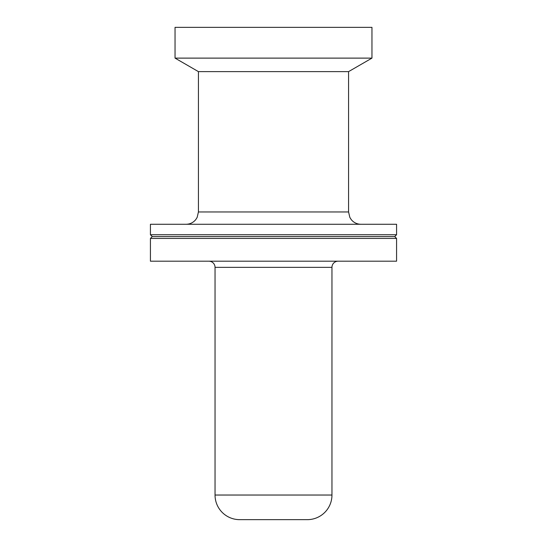<?xml version="1.0" encoding="UTF-8"?>
<svg xmlns="http://www.w3.org/2000/svg" width="547" height="547" viewBox="0 0 547 547"><rect width="100%" height="100%" fill="white"/><g stroke="black" fill="none" stroke-linecap="round" stroke-linejoin="round"><path stroke-width="0.82" d="M338.114 261.192A6.154 6.154 0 0 0 331.961 267.346L331.961 495.035L215.039 495.035L215.039 267.346A6.154 6.154 0 0 0 208.886 261.192M396.575 234.731L394.729 236.577L396.575 238.424L396.575 261.192L150.425 261.192L150.425 238.424L152.271 236.577L150.425 234.731L150.425 224.27L396.575 224.27L396.575 234.731L150.425 234.731M371.96 27.35L175.04 27.35L175.04 58.119L371.96 58.119L371.96 27.35M348.576 71.623L348.576 211.962L198.424 211.962L198.424 71.623L348.576 71.623L371.96 58.119M396.575 238.424L150.425 238.424M394.729 236.577L152.271 236.577M239.654 519.65L307.346 519.65L239.654 519.65A24.615 24.615 0 0 1 215.039 495.035M307.346 519.65A24.615 24.615 0 0 0 331.961 495.035M331.961 267.346L215.039 267.346M348.576 211.962L349.834 217.378L351.215 219.579C353.724 222.622 356.945 224.181 360.883 224.27M198.424 71.623L175.04 58.119M198.424 211.962L197.166 217.378L195.785 219.579C193.276 222.622 190.055 224.181 186.117 224.27"/></g></svg>
